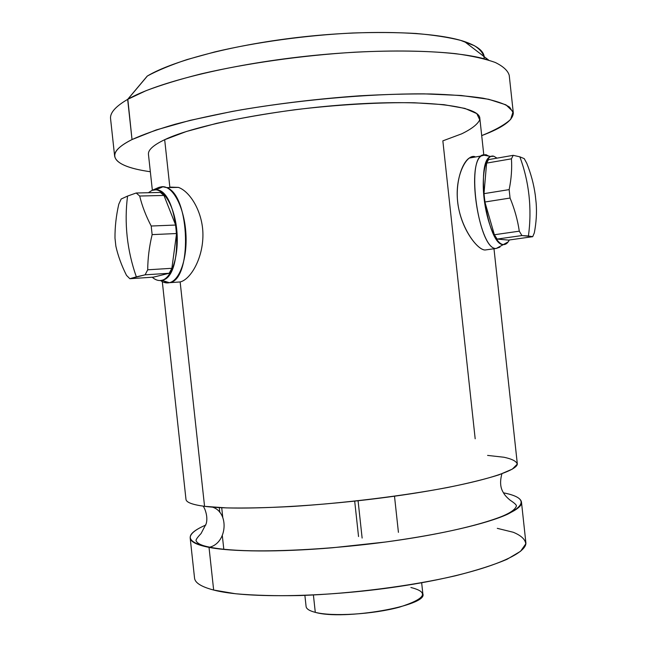<?xml version="1.0" encoding="UTF-8"?>
<svg xmlns="http://www.w3.org/2000/svg" width="647" height="647" viewBox="0 0 647 647"><rect width="100%" height="100%" fill="white"/><g stroke="black" fill="none" stroke-linecap="round" stroke-linejoin="round"><path stroke-width="0.97" d="M421.658 582.761L422.863 593.889C428.274 605.762 343.597 620.683 315.291 612.353C332.251 616.777 373.23 614.335 399.336 607.177C425.71 598.782 429.568 592.223 410.894 587.5M521.466 502.032L525.817 542.194C528.324 554.673 480.923 573.533 405.653 585.454C330.504 597.44 246.475 598.798 213.656 590.04L209.021 547.37C241.598 553.913 325.473 551.155 400.703 539.865C476.046 528.615 523.722 512.222 521.466 502.032C520.698 498.093 514.705 495.02 503.487 492.836C525.51 497.236 526.901 504.353 507.652 514.195C487.037 523.706 440.704 534.608 385.547 542.008L332.34 547.783C278.744 552.312 231.877 551.842 209.021 547.37L213.656 590.04C201.435 586.829 195.062 582.882 194.553 578.175L190.186 538.021C190.606 541.862 196.882 544.984 209.021 547.37L209.757 547.168L209.021 547.37C185.099 541.935 184.023 534.495 205.803 525.041C195.159 529.634 189.959 533.961 190.186 538.021M212.483 507.135C229.329 512.295 227.332 542.76 209.757 547.168C227.332 542.76 229.329 512.295 212.483 507.135M487.587 455.407L503.948 457.243C512.101 458.99 516.541 461.295 517.252 464.158L512.343 469.107L498.974 474.833C485.897 478.966 468.816 483.18 447.74 487.482C402.806 495.99 343.25 503.277 291.482 506.512C266.556 507.79 244.849 508.259 226.369 507.895L204.557 506.326L180.149 281.946C189.919 279.763 202.22 260.296 202.907 236.907C203.659 213.373 190.582 191.706 178.418 187.387C190.582 191.706 203.659 213.373 202.907 236.907C202.22 260.296 189.919 279.763 180.149 281.946L204.557 506.326C192.507 504.725 186.312 502.412 185.98 499.395L162.3 281.631M475.181 438.779L442.847 140.852L461.699 133.824C471.526 129.036 477.543 124.378 479.742 119.841L476.799 113.605L464.894 108.405L443.939 104.677L414.565 102.776C380.169 102.177 337.677 104.612 294.628 109.772C266.305 113.654 240.263 118.191 216.502 123.375L186.409 131.487L164.678 139.695L169.838 187.112L164.678 139.695C194.965 125.033 277.417 108.906 353.391 104.175C429.462 99.363 479.71 106.561 479.831 118.32L483.819 155.102M493.984 248.772L517.268 463.406C519.29 471.38 471.356 485.404 395.94 495.998C320.637 506.633 236.907 510.734 204.557 506.326M474.938 156.671C466.713 153.735 454.679 176.008 457.647 201.613C460.227 227.17 477.171 250.138 485.064 250.001L496.233 248.456L499.937 247.122M110.588 118.894L110.564 118.66C109.901 112.845 115.595 106.415 127.653 99.371L147.403 75.982C173.461 60.43 235.573 44.166 303.791 36.766C372.009 29.341 435.949 31.913 464.449 41.545L488.647 60.082C457.542 50.054 384.577 47.7 305.982 56.249C227.388 64.773 156.38 82.767 127.823 99.274L132.02 139.558C119.873 145.721 114.082 151.261 114.64 156.186C116.193 163.4 128.09 168.584 150.347 171.738C114.187 166.659 101.312 154.811 132.02 139.558L156.145 129.966L190.097 120.366L232.313 111.413C294.393 100.253 368.006 93.58 424.125 93.864L461.052 95.473L488.614 99.266L505.954 104.838L513.079 111.713L510.653 119.412C504.749 124.798 495.092 130.201 481.708 135.611C502.606 127.791 513.136 120.213 513.306 112.877L509.666 107.184C504.215 103.69 495.343 100.697 483.058 98.198C468.824 96.063 451.493 94.648 431.08 93.969C409.114 93.75 385.216 94.373 359.376 95.829C319.028 98.7 279.553 103.383 240.967 109.861C216.591 114.349 194.674 119.129 175.2 124.224C157.488 129.376 143.092 134.495 132.02 139.558L127.653 99.371L145.939 90.734C161.313 84.911 179.688 79.298 201.071 73.887C245.9 63.398 301.939 55.424 354.637 52.205C393.611 50.231 428.363 50.806 455.512 53.652C472.132 55.933 485.404 58.877 495.335 62.5C503.293 66.406 507.919 70.693 509.229 75.351L513.306 112.877M464.449 41.545C476.952 45.816 483.535 50.862 484.191 56.669M127.653 99.371L147.241 76.079C157.496 70.507 170.735 65.015 186.959 59.589L214.78 51.922C255.589 42.241 305.942 35.286 352.647 32.997C375.511 32.237 396.554 32.39 415.762 33.458C433.539 35.011 448.476 37.308 460.583 40.357L474.38 45.694C480.681 49.738 483.956 54.105 484.207 58.796M152.352 190.226L148.446 154.318C147.977 149.983 153.388 145.106 164.678 139.695M315.291 612.353L313.407 595.014L315.291 612.353C309.484 610.865 306.419 608.94 306.104 606.571L304.883 595.377M213.656 590.04L235.532 593.752C253.98 595.402 275.59 596 300.37 595.539C351.806 593.687 410.91 586.101 455.706 575.725C476.734 570.379 493.839 564.92 506.997 559.323L520.576 551.268L525.776 543.876C525.299 539.388 521.126 535.506 513.241 532.255L497.292 528.34M169.838 187.112L178.418 187.387L166.724 187.622L162.251 186.66L158.984 187.339L161.75 187.282M163.448 282.165L169.352 282.699L161.774 280.305C185.074 277.862 179.47 188.851 155.878 189.797L151.988 190.388L158.984 187.339L163.149 186.684C173.776 187.193 184.379 208.334 185.891 233.316C187.525 258.282 179.729 280.555 169.352 282.699L180.149 281.946L169.352 282.699C192.296 280.733 190.283 195.434 166.724 187.622M158.984 187.339L151.988 190.388L148.373 192.725L151.988 190.388C162.122 186.061 174.043 204.072 176.68 229.103C179.478 254.085 172.134 278.17 161.774 280.305C158.547 281.024 155.377 279.997 152.239 277.223L153.04 277.895C155.927 280.167 158.839 280.968 161.774 280.305L169.352 282.699C166.384 283.354 163.44 282.626 160.513 280.507M153.468 277.142L169.174 273.269L171.876 268.295L176.566 233.535L175.636 225.043L163.95 195.443L160.383 192.45L163.95 195.443L139.687 196.033L136.202 193L160.383 192.45L136.202 193L139.687 196.033C142.089 205.94 145.931 215.936 151.196 226.021L175.636 225.043L176.566 233.535L152.134 234.618L151.196 226.021L152.134 234.618C149.263 246.58 147.791 258.307 147.71 269.807L171.876 268.295L169.174 273.269L145.098 274.829L147.71 269.807L145.098 274.829L136.347 276.859C131.745 263.806 128.688 250.413 127.176 236.681C125.704 222.956 125.833 209.418 127.564 196.073L136.202 193L127.564 196.073C125.833 209.418 125.704 222.956 127.176 236.681C128.688 250.413 131.745 263.806 136.347 276.859L129.837 278.711L153.468 277.142L129.837 278.711L126.505 275.355L129.837 278.711L145.098 274.829L169.174 273.269L153.468 277.142M180.149 281.946L177.294 282.141M114.988 238.12L115.87 246.192L114.988 238.12C114.899 227.016 116.161 215.726 118.773 204.242L121.167 199.017L118.773 204.242C116.161 215.726 114.899 227.016 114.988 238.12M126.505 275.355C121.587 265.585 118.037 255.864 115.87 246.192C118.037 255.864 121.587 265.585 126.505 275.355M121.167 199.017L127.564 196.073L121.167 199.017M139.687 196.033L163.95 195.443L175.636 225.043L151.196 226.021C145.931 215.936 142.089 205.94 139.687 196.033M152.134 234.618L176.566 233.535L171.876 268.295L147.71 269.807C147.791 258.307 149.263 246.58 152.134 234.618M486.916 249.742L485.064 250.001C478.125 249.977 463.705 232.249 458.941 209.709C453.927 187.654 460.785 163.699 469.277 158.022M488.687 156.081L486.059 154.706L483.689 155.126L486.059 154.706L488.687 156.081M501.215 245.763L508.178 241.889L509.326 239.972C507.701 243.175 505.736 244.703 503.423 244.574C495.99 244.323 486.625 222.358 484.013 197.756C481.287 173.129 486.164 153.743 493.839 156.25L497.009 158.143L493.839 156.25L490.717 156.469C474.898 160.901 487.377 246.345 503.423 244.574L496.233 248.456L485.064 250.001M488.501 159.623L486.609 163.109L483.988 193.655L484.894 202.01L494.381 234.748L497.114 239.075L508.485 240.094L532.716 236.681L534.317 232.888L532.716 236.681L528.429 235.985C530.265 222.536 530.451 209.086 529.011 195.645C527.54 182.203 524.482 169.263 519.848 156.825L524.248 158.644L526.763 163.27L524.248 158.644L519.848 156.825C524.482 169.263 527.54 182.203 529.011 195.645C530.451 209.086 530.265 222.536 528.429 235.985L521.919 235.565L497.114 239.075L494.381 234.748L519.29 231.173L521.919 235.565L519.29 231.173C517.673 220.077 514.6 209.038 510.062 198.047L484.894 202.01L483.988 193.655L509.149 189.611L510.062 198.047L509.149 189.611C511.332 178.968 512.101 168.705 511.437 158.822L486.609 163.109L488.501 159.623L513.208 155.329L511.437 158.822L513.208 155.329L519.848 156.825L513.208 155.329L488.501 159.623M535.295 195.184L536.153 203.085L535.295 195.184C533.84 184.468 531.001 173.833 526.763 163.27C530.863 173.485 533.654 183.772 535.15 194.149L535.295 195.184M536.153 203.085C536.905 212.685 536.29 222.625 534.317 232.888C536.29 222.625 536.905 212.685 536.153 203.085M486.059 154.706L481.109 155.984C465.921 166.384 479.953 250.615 496.233 248.456C478.885 250.551 465.517 159.558 482.678 154.932L486.059 154.706M519.29 231.173L494.381 234.748L484.894 202.01L510.062 198.047C514.6 209.038 517.673 220.077 519.29 231.173M509.149 189.611L483.988 193.655L486.609 163.109L511.437 158.822C512.101 168.705 511.332 178.968 509.149 189.611M532.716 236.681L508.485 240.094L497.114 239.075L521.919 235.565L532.716 236.681M221.711 507.717L222.77 517.398L221.711 507.717M358.074 500.762L362.126 538.061L358.074 500.762M203.101 506.14C204.727 507.855 208.35 516.848 206.15 523.819L201.039 533.581C197.505 537.261 195.839 539.622 196.049 540.666C197.165 543.496 201.735 545.664 209.757 547.168C231.909 551.826 278.873 552.279 332.34 547.783M501.91 473.798C499.799 481.449 500.252 487.668 503.269 492.456C504.539 494.939 506.876 497.543 510.265 500.285C514.333 502.954 516.387 504.814 516.427 505.865C515.255 510.386 506.924 515.166 491.437 520.188C466.05 528.478 430.748 535.748 385.547 542.008M147.403 75.982L127.823 99.274M114.64 156.186L110.564 118.66M163.149 186.684L155.878 189.797M535.15 194.149L535.473 196.551M469.204 158.078L481.109 155.984M490.717 156.469L482.678 154.932M219.276 507.588L219.794 512.392M222.317 535.603L223.822 549.408M354.693 501.134L358.543 536.557M394.5 496.2L398.423 532.352"/></g></svg>
